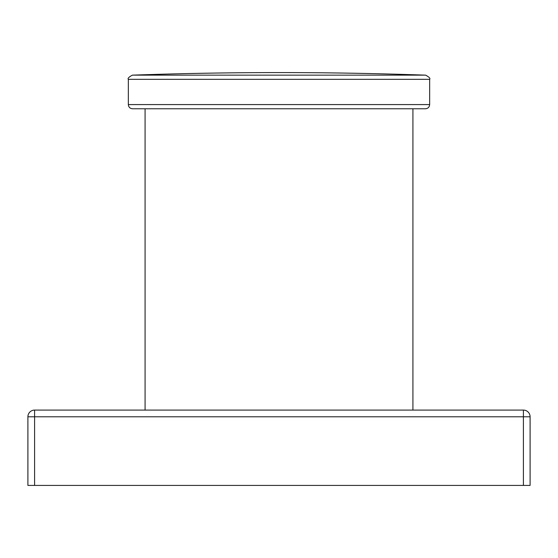 <?xml version="1.0" encoding="UTF-8"?>
<svg xmlns="http://www.w3.org/2000/svg" width="558" height="558" viewBox="0 0 558 558"><rect width="100%" height="100%" fill="white"/><g stroke="black" fill="none" stroke-linecap="round" stroke-linejoin="round"><path stroke-width="0.84" d="M34.596 485.418L27.9 485.418L27.9 416.784A6.696 6.696 0 0 1 34.596 410.088L523.404 410.088A6.696 6.696 0 0 1 530.1 416.784L530.1 485.418L523.404 485.418L523.404 416.784L34.596 416.784L34.596 485.418L523.404 485.418M145.08 410.088L145.08 108.768L425.475 108.768C428.014 108.524 429.409 107.129 429.66 104.583L429.66 79.334C430.532 78.476 429.186 77.081 425.621 75.149A4185 4185 0 0 0 132.379 75.149L425.621 75.149M429.66 104.583L128.34 104.583C128.591 107.129 129.986 108.524 132.525 108.768L412.92 108.768L412.92 410.088M34.596 410.088L34.596 416.784L27.9 416.784M530.1 416.784L523.404 416.784L523.404 410.088M128.34 104.583L128.34 79.334L429.66 79.334M128.34 79.334C127.468 78.476 128.814 77.081 132.379 75.149"/></g></svg>
